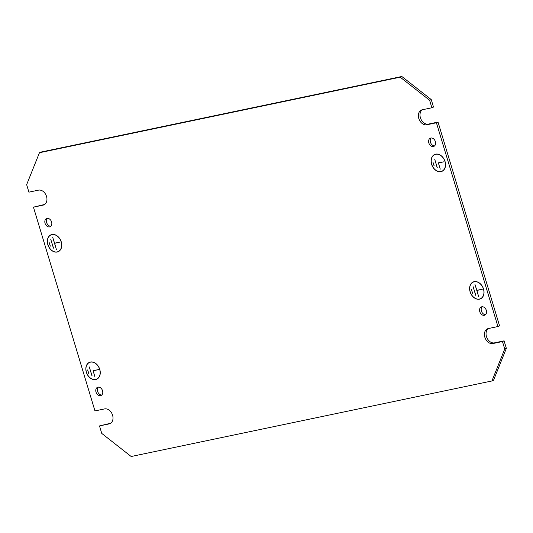<?xml version="1.0" encoding="UTF-8"?>
<svg xmlns="http://www.w3.org/2000/svg" width="533" height="533" viewBox="0 0 533 533"><rect width="100%" height="100%" fill="white"/><g stroke="black" fill="none" stroke-linecap="round" stroke-linejoin="round"><path stroke-width="0.8" d="M57.191 252.022A9.188 6.802 67 0 1 48.043 245.307A9.188 6.802 67 0 1 50.968 234.813A9.188 6.802 67 0 1 51.908 234.52A9.188 6.802 67 0 1 61.055 241.236A9.188 6.802 67 0 1 58.137 251.729A9.188 6.802 67 0 1 57.191 252.022M51.948 234.647A9.054 6.709 67 0 1 60.962 241.262A9.054 6.709 67 0 1 58.084 251.609A9.054 6.709 67 0 1 57.158 251.896A9.054 6.709 67 0 1 48.137 245.28A9.054 6.709 67 0 1 51.015 234.933A9.054 6.709 67 0 1 51.948 234.647M479.467 299.166A9.188 6.802 67 0 1 470.319 292.45A9.188 6.802 67 0 1 473.244 281.957A9.188 6.802 67 0 1 474.183 281.664A9.188 6.802 67 0 1 483.331 288.38A9.188 6.802 67 0 1 480.413 298.873A9.188 6.802 67 0 1 479.467 299.166M474.223 281.79A9.054 6.709 67 0 1 483.244 288.406A9.054 6.709 67 0 1 480.36 298.753A9.054 6.709 67 0 1 479.434 299.04A9.054 6.709 67 0 1 470.412 292.424A9.054 6.709 67 0 1 473.297 282.084A9.054 6.709 67 0 1 474.223 281.79M90.403 362.034A9.188 6.802 -113 0 0 89.464 362.327A9.188 6.802 -113 0 0 86.539 372.82A9.188 6.802 -113 0 0 95.693 379.536A9.188 6.802 -113 0 0 96.633 379.243A9.188 6.802 -113 0 0 99.558 368.749A9.188 6.802 -113 0 0 90.403 362.034M95.654 379.409A9.054 6.709 -113 0 0 96.58 379.123A9.054 6.709 -113 0 0 99.464 368.776A9.054 6.709 -113 0 0 90.443 362.16A9.054 6.709 -113 0 0 89.517 362.447A9.054 6.709 -113 0 0 86.632 372.794A9.054 6.709 -113 0 0 95.654 379.409M435.688 154.15A9.188 6.802 -113 0 0 434.741 154.45A9.188 6.802 -113 0 0 431.823 164.937A9.188 6.802 -113 0 0 440.971 171.653A9.188 6.802 -113 0 0 441.91 171.359A9.188 6.802 -113 0 0 444.835 160.866A9.188 6.802 -113 0 0 435.688 154.15M440.931 171.526A9.054 6.709 -113 0 0 441.864 171.24A9.054 6.709 -113 0 0 444.742 160.899A9.054 6.709 -113 0 0 435.728 154.277A9.054 6.709 -113 0 0 434.795 154.57A9.054 6.709 -113 0 0 431.917 164.91A9.054 6.709 -113 0 0 440.931 171.526M430.817 138.027A4.464 3.305 -113 0 0 430.358 138.167A4.464 3.305 -113 0 0 428.938 143.264A4.464 3.305 -113 0 0 433.382 146.528A4.464 3.305 -113 0 0 433.842 146.382A4.464 3.305 -113 0 0 435.261 141.285A4.464 3.305 -113 0 0 430.817 138.027M431.237 137.974A4.464 3.305 -113 0 0 430.684 142.877A4.464 3.305 -113 0 0 434.588 145.889M47.037 218.397A4.464 3.305 -113 0 0 46.584 218.537A4.464 3.305 -113 0 0 45.158 223.633A4.464 3.305 -113 0 0 49.609 226.898A4.464 3.305 -113 0 0 50.062 226.752A4.464 3.305 -113 0 0 51.481 221.655A4.464 3.305 -113 0 0 47.037 218.397M47.457 218.343A4.464 3.305 -113 0 0 46.904 223.247A4.464 3.305 -113 0 0 50.808 226.259M481.772 306.795A4.464 3.305 -113 0 0 481.312 306.935A4.464 3.305 -113 0 0 479.893 312.032A4.464 3.305 -113 0 0 484.337 315.296A4.464 3.305 -113 0 0 484.797 315.15A4.464 3.305 -113 0 0 486.216 310.053A4.464 3.305 -113 0 0 481.772 306.795M482.192 306.741A4.464 3.305 -113 0 0 481.632 311.645A4.464 3.305 -113 0 0 485.543 314.657M97.992 387.158A4.464 3.305 -113 0 0 97.532 387.304A4.464 3.305 -113 0 0 96.113 392.401A4.464 3.305 -113 0 0 100.557 395.659A4.464 3.305 -113 0 0 101.017 395.519A4.464 3.305 -113 0 0 102.436 390.423A4.464 3.305 -113 0 0 97.992 387.158M98.412 387.111A4.464 3.305 -113 0 0 97.859 392.015A4.464 3.305 -113 0 0 101.763 395.026M400.203 77.178L39.455 152.724L26.65 184.651L28.915 192.153L38.509 190.141A7.875 5.83 -113 0 1 46.351 195.897A7.875 5.83 -113 0 1 43.846 204.892A7.875 5.83 -113 0 1 43.04 205.145L33.446 207.15L94.967 410.923L104.561 408.911A7.875 5.83 -113 0 1 112.403 414.667A7.875 5.83 -113 0 1 109.898 423.662A7.875 5.83 -113 0 1 109.092 423.915L99.498 425.927L101.756 433.422L131.171 456.508L491.926 380.962L504.724 349.035L502.466 341.54L492.865 343.545A7.875 5.83 -113 0 1 485.023 337.789A7.875 5.83 -113 0 1 487.528 328.794A7.875 5.83 -113 0 1 488.341 328.548L497.935 326.536L436.414 122.763L426.82 124.775A7.875 5.83 -113 0 1 418.971 119.019A7.875 5.83 -113 0 1 421.483 110.025A7.875 5.83 -113 0 1 422.289 109.771L431.883 107.766L429.618 100.264L400.203 77.178L401.829 76.492L41.074 152.038L39.455 152.724M50.269 246.159L49.136 242.408L50.362 246.126M60.142 242.035L54.619 243.321L56.391 249.531L52.614 237.032L54.579 243.201L60.142 242.035M53.427 248.158L50.782 239.41L53.513 248.118M401.829 76.492L431.244 99.578L429.618 100.264M431.883 107.766L433.502 107.073L431.244 99.578M422.329 109.765A7.875 5.83 -113 0 0 420.817 118.886A7.875 5.83 -113 0 0 428.439 124.089L438.033 122.077L436.414 122.763M497.935 326.536L499.554 325.85L438.033 122.077M488.381 328.535A7.875 5.83 -113 0 0 486.869 337.656A7.875 5.83 -113 0 0 494.491 342.859L504.085 340.847L502.466 341.54M504.724 349.035L506.35 348.349L504.085 340.847M506.35 348.349L493.545 380.276L491.926 380.962M99.498 425.927L110.671 423.235M33.446 207.15L44.619 204.465M472.551 293.303L471.419 289.552L472.644 293.283M482.418 289.179L476.895 290.472L478.667 296.674L474.89 284.176L476.855 290.345L482.418 289.179M475.702 295.302L473.057 286.554L475.796 295.282M93.075 370.715L98.645 369.549L93.115 370.835L94.981 377.024L93.075 370.715M91.923 375.672L89.278 366.924L92.016 375.632M88.771 373.673L87.639 369.922L88.858 373.633M438.359 162.832L443.962 161.792L438.392 162.958L440.265 169.141L438.359 162.832M437.2 167.788L434.655 159.021L437.3 167.768M434.049 165.796L432.916 162.045L434.142 165.756M439.012 162.692L438.392 162.958M93.735 370.575L93.115 370.835M477.515 290.205L476.895 290.472M55.239 243.061L54.619 243.321M44.585 204.485L43.04 205.145M110.637 423.255L109.092 423.915M494.491 342.859L492.865 343.545M428.439 124.089L426.82 124.775M59.136 251.163L58.084 251.609M481.412 298.307L480.36 298.753M97.639 378.67L96.58 379.123M442.916 170.793L441.864 171.24M435.854 154.124L434.795 154.57M90.57 362L89.517 362.447M474.35 281.631L473.297 282.084M52.074 234.487L51.015 234.933"/></g></svg>
